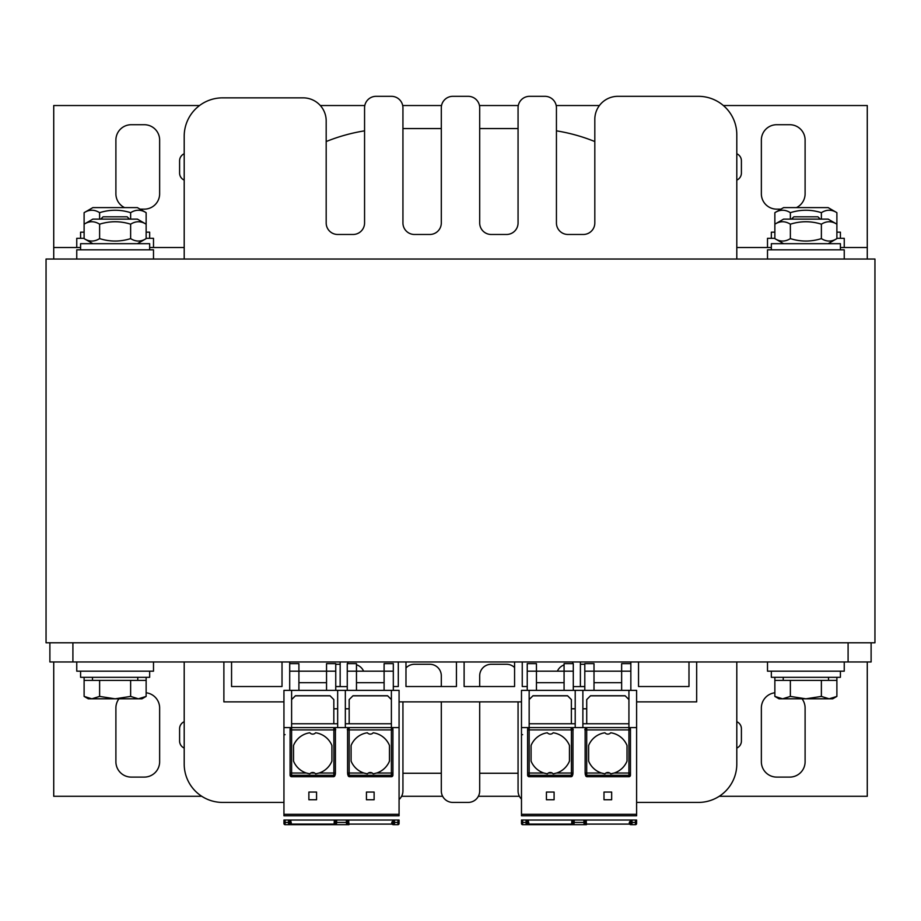 <?xml version="1.0" encoding="UTF-8"?>
<svg xmlns="http://www.w3.org/2000/svg" width="921" height="921" viewBox="0 0 921 921"><rect width="100%" height="100%" fill="white"/><g stroke="black" fill="none" stroke-linecap="round" stroke-linejoin="round"><path stroke-width="1.38" d="M46.05 642.777L49.884 642.777L49.884 661.969L871.116 661.969L871.116 642.777L874.95 642.777L874.95 259.031L46.05 259.031L46.05 642.777M696.667 661.969L696.667 701.883L636.607 701.883M521.482 701.883L399.069 701.883M283.944 701.883L223.884 701.883L223.884 661.969M231.562 661.969L231.562 686.525L282.022 686.525L282.022 661.969M289.701 661.969L289.701 690.37M335.751 686.525L340.16 686.525L340.16 661.969M347.839 661.969L347.839 663.638M393.313 686.525L398.298 686.525L398.298 661.969M405.977 661.969L405.977 686.525L456.436 686.525L456.436 661.969M464.115 661.969L464.115 686.525L514.574 686.525L514.574 661.969M522.253 661.969L522.253 686.525L527.238 686.525M572.712 663.638L572.712 661.969M580.391 661.969L580.391 686.525L584.8 686.525M630.85 690.37L630.85 661.969M638.529 661.969L638.529 686.525L688.989 686.525L688.989 661.969M871.116 642.777L49.884 642.777M201.757 796.285L53.729 796.285L53.729 661.969M867.271 661.969L867.271 796.285L719.243 796.285M519.398 796.285L478.356 796.285M442.644 796.285L401.602 796.285M774.86 692.776A15.346 15.346 0 0 0 761.356 708.019L761.356 761.748A15.346 15.346 0 0 0 776.714 777.094L789.758 777.094A15.346 15.346 0 0 0 805.104 761.748L805.104 708.019A15.346 15.346 0 0 0 802.041 698.809M118.959 698.809A15.346 15.346 0 0 0 115.896 708.019L115.896 761.748A15.346 15.346 0 0 0 131.243 777.094L144.286 777.094A15.346 15.346 0 0 0 159.644 761.748L159.644 708.019A15.346 15.346 0 0 0 146.14 692.776M736.8 748.059A7.679 7.679 0 0 0 741.405 741.025L741.405 728.741A7.679 7.679 0 0 0 736.8 721.707M184.2 721.707A7.679 7.679 0 0 0 179.595 728.741L179.595 741.025A7.679 7.679 0 0 0 184.2 748.059M867.271 259.031L867.271 247.519L840.413 247.519M771.338 247.519L736.8 247.519M184.2 247.519L149.663 247.519M80.588 247.519L53.729 247.519L53.729 105.535L199.546 105.535M53.729 259.031L53.729 247.519M723.365 105.535L867.271 105.535L867.271 247.519M320.324 105.535L364.797 105.535M402.707 105.535L441.55 105.535M479.45 105.535L518.293 105.535M556.203 105.535L599.421 105.535M140.038 209.148L144.286 209.148A15.346 15.346 0 0 0 159.644 193.79L159.644 140.073A15.346 15.346 0 0 0 144.286 124.715L131.243 124.715A15.346 15.346 0 0 0 115.896 140.073L115.896 193.79A15.346 15.346 0 0 0 124.554 207.605M796.446 207.605A15.346 15.346 0 0 0 805.104 193.79L805.104 140.073A15.346 15.346 0 0 0 789.758 124.715L776.714 124.715A15.346 15.346 0 0 0 761.356 140.073L761.356 193.79A15.346 15.346 0 0 0 776.714 209.148L780.962 209.148M184.2 153.761A7.679 7.679 0 0 0 179.595 160.795L179.595 173.067A7.679 7.679 0 0 0 184.2 180.102M736.8 180.102A7.679 7.679 0 0 0 741.405 173.067L741.405 160.795A7.679 7.679 0 0 0 736.8 153.761M76.754 259.031L76.754 249.821L153.496 249.821L153.496 259.031M76.754 247.519L76.754 238.309L84.11 238.309M153.496 247.519L153.496 238.309L146.14 238.309M767.504 247.519L767.504 238.309L774.86 238.309M844.246 247.519L844.246 238.309L836.89 238.309M767.504 259.031L767.504 249.821L844.246 249.821L844.246 259.031M767.504 661.969L767.504 671.179L844.246 671.179L844.246 661.969M76.754 661.969L76.754 671.179L153.496 671.179L153.496 661.969M129.481 219.117L127.179 216.815L103.071 216.815L100.769 219.117M91.858 698.809L99.618 696.414L115.125 698.809L88.266 698.809L84.11 696.414L91.858 698.809M130.632 696.414L138.392 698.809L115.125 698.809L130.632 696.414L130.632 680.389L146.14 680.389L146.14 696.414L138.392 698.809L141.984 698.809L146.14 696.414M84.11 677.315L84.11 696.414M84.11 680.389L99.618 680.389L99.618 696.414M99.618 680.389L130.632 680.389M137.77 677.315L137.77 680.389M146.14 677.315L146.14 680.389M820.231 219.117L817.929 216.815L793.821 216.815L791.519 219.117M782.608 698.809L790.368 696.414L805.875 698.809L779.016 698.809L774.86 696.414L782.608 698.809M821.382 696.414L829.142 698.809L805.875 698.809L821.382 696.414L821.382 680.389L836.89 680.389L836.89 696.414L829.142 698.809L832.734 698.809L836.89 696.414M774.86 677.315L774.86 696.414M774.86 680.389L790.368 680.389L790.368 696.414M790.368 680.389L821.382 680.389M828.52 677.315L828.52 680.389M836.89 677.315L836.89 680.389M80.588 671.179L80.588 677.315L149.663 677.315L149.663 671.179M771.338 671.179L771.338 677.315L840.413 677.315L840.413 671.179M149.663 249.821L149.663 243.685L80.588 243.685L80.588 249.821M840.413 249.821L840.413 243.685L771.338 243.685L771.338 249.821M840.413 238.309L840.413 232.173L836.89 232.173M774.86 232.173L771.338 232.173L771.338 238.309M149.663 238.309L149.663 232.173L146.14 232.173M84.11 232.173L80.588 232.173L80.588 238.309M783.621 243.685L774.86 238.62L774.86 224.183L783.621 219.117L828.129 219.117L836.89 224.183C831.721 220.948 826.551 220.948 821.382 224.183C811.044 220.948 800.706 220.948 790.368 224.183C785.199 220.948 780.029 220.948 774.86 224.183L774.86 212.67C780.029 209.435 785.199 209.435 790.368 212.67C800.706 209.435 811.044 209.435 821.382 212.67C826.551 209.435 831.721 209.435 836.89 212.67L828.129 207.605L783.621 207.605L774.86 212.67M774.86 238.62C780.029 241.855 785.199 241.855 790.368 238.62C800.706 241.855 811.044 241.855 821.382 238.62C826.551 241.855 831.721 241.855 836.89 238.62L828.129 243.685M790.368 238.62L790.368 224.183M821.382 238.62L821.382 224.183M836.89 238.62L836.89 212.67M84.11 212.67L92.871 207.605L137.379 207.605L146.14 212.67C140.971 209.435 135.801 209.435 130.632 212.67C120.294 209.435 109.956 209.435 99.618 212.67C94.449 209.435 89.279 209.435 84.11 212.67L84.11 224.183C89.279 220.948 94.449 220.948 99.618 224.183C109.956 220.948 120.294 220.948 130.632 224.183C135.801 220.948 140.971 220.948 146.14 224.183L146.14 212.67M99.618 219.117L99.618 212.67M130.632 219.117L130.632 212.67M92.871 243.685L84.11 238.62L84.11 224.183L92.871 219.117L137.379 219.117L146.14 224.183L146.14 238.62L137.379 243.685M84.11 238.62C89.279 241.855 94.449 241.855 99.618 238.62C109.956 241.855 120.294 241.855 130.632 238.62C135.801 241.855 140.971 241.855 146.14 238.62M99.618 238.62L99.618 224.183M130.632 238.62L130.632 224.183M790.368 219.117L790.368 212.67M821.382 219.117L821.382 212.67M399.069 799.52A11.513 11.513 0 0 0 402.938 790.909L402.938 773.26L441.309 773.26L441.309 790.909A11.513 11.513 0 0 0 452.821 802.421L468.179 802.421A11.513 11.513 0 0 0 479.691 790.909L479.691 701.883M479.691 790.909L479.691 773.26L518.062 773.26L518.062 790.909A11.513 11.513 0 0 0 521.482 799.094M736.8 134.696L736.8 259.031L736.8 134.696A38.371 38.371 0 0 0 698.429 96.325L617.841 96.325A23.025 23.025 0 0 0 594.816 119.35L594.816 141.546A178.064 178.064 0 0 0 556.434 130.84L556.434 107.838A11.513 11.513 0 0 0 544.921 96.325L529.575 96.325A11.513 11.513 0 0 0 518.062 107.838L518.062 222.963A11.513 11.513 0 0 1 506.55 234.475L491.204 234.475A11.513 11.513 0 0 1 479.691 222.963L479.691 107.838A11.513 11.513 0 0 0 468.179 96.325L452.821 96.325A11.513 11.513 0 0 0 441.309 107.838L441.309 222.963A11.513 11.513 0 0 1 429.796 234.475L414.45 234.475A11.513 11.513 0 0 1 402.938 222.963L402.938 107.838A11.513 11.513 0 0 0 391.425 96.325L376.079 96.325A11.513 11.513 0 0 0 364.566 107.838L364.566 222.963A11.513 11.513 0 0 1 353.054 234.475L337.696 234.475A11.513 11.513 0 0 1 326.184 222.963L326.184 120.881A23.025 23.025 0 0 0 303.159 97.856L222.571 97.856A38.371 38.371 0 0 0 184.2 136.227L184.2 259.031L184.2 136.227M518.062 107.838L518.062 128.56L479.691 128.56L479.691 107.838M441.309 107.838L441.309 128.56L402.938 128.56L402.938 107.838M364.566 107.838L364.566 130.84A178.064 178.064 0 0 0 326.184 141.546L326.184 120.881M698.429 802.421L636.607 802.421L698.429 802.421A38.371 38.371 0 0 0 736.8 764.05L736.8 661.969L736.8 764.05M580.391 664.271L583.304 664.271A11.513 11.513 0 0 1 584.8 664.375M557.401 671.179A11.513 11.513 0 0 1 564.078 664.939M518.062 701.883L518.062 790.909M479.691 686.525L479.691 675.784A11.513 11.513 0 0 1 491.204 664.271L506.55 664.271A11.513 11.513 0 0 1 514.574 667.529M405.977 667.99A11.513 11.513 0 0 1 414.45 664.271L429.796 664.271A11.513 11.513 0 0 1 441.309 675.784L441.309 686.525M441.309 701.883L441.309 790.909M402.938 790.909L402.938 701.883M356.473 664.789A11.513 11.513 0 0 1 363.599 671.179M335.751 664.432A11.513 11.513 0 0 1 337.696 664.271L340.16 664.271M222.571 802.421L283.944 802.421L222.571 802.421A38.371 38.371 0 0 1 184.2 764.05L184.2 661.969L184.2 764.05M594.816 119.35L594.816 222.963A11.513 11.513 0 0 1 583.304 234.475L567.946 234.475A11.513 11.513 0 0 1 556.434 222.963L556.434 107.838M391.425 96.325L376.079 96.325M468.179 96.325L452.821 96.325M544.921 96.325L529.575 96.325M698.429 96.325L617.841 96.325M452.821 802.421L468.179 802.421M303.159 97.856L222.571 97.856M611.889 773.617A20.723 20.723 0 0 1 610.727 773.824L614.203 773.018A20.723 20.723 0 0 0 627.017 761.126L627.017 745.469A20.723 20.723 0 0 0 610.727 732.782A3.834 3.834 0 0 1 604.924 732.782A20.723 20.723 0 0 0 588.634 745.469L588.634 761.126A20.723 20.723 0 0 0 601.448 773.018L604.924 773.824A3.834 3.834 0 0 1 610.727 773.824L609.771 773.018A3.834 3.834 0 0 0 605.88 773.018L604.924 773.824A20.723 20.723 0 0 1 603.762 773.617M614.203 773.018L630.471 773.018L630.471 775.148L630.471 773.778A1.531 1.508 0 0 1 628.928 775.286L628.928 727.59L586.7 727.59L586.7 775.286A1.531 1.508 163.4 0 1 585.169 773.778L585.629 775.586A1.566 1.531 73.4 0 0 587.126 776.714L628.928 776.714L628.928 775.286L586.7 775.286L587.126 776.714M570.974 776.714L571.388 775.286A1.531 1.508 16.6 0 0 572.862 774.239L572.459 775.586A1.566 1.531 106.6 0 1 570.974 776.714L529.161 776.714A1.554 1.531 90 0 1 527.618 775.148L527.618 729.893L527.618 775.148M521.482 815.465L521.482 727.59L587.103 727.59M521.482 727.59L521.482 690.37L628.928 690.37L628.928 727.59L636.607 727.59L636.607 815.465M630.471 775.148A1.554 1.531 90 0 1 628.928 776.714M570.985 727.59L529.161 727.59A1.531 1.531 0 0 0 527.618 729.121L527.618 729.893L571.423 729.893L570.985 727.59M546.429 792.06L554.097 792.06L554.097 799.739L546.429 799.739L546.429 792.06M603.992 792.06L611.659 792.06L611.659 799.739L603.992 799.739L603.992 792.06M529.161 690.37L529.161 776.714M521.482 823.524A1.151 1.151 0 0 0 522.633 824.675L522.633 822.43A1.151 0.817 0 0 1 521.482 821.613L521.482 823.524L521.482 820.035L636.607 820.035L636.607 823.144M635.455 820.035L635.455 822.43A1.151 0.817 180 0 0 636.607 821.613L636.607 821.221M628.928 690.37L636.607 690.37L636.607 727.59M636.607 823.524L636.607 823.524A1.151 1.151 0 0 1 635.455 824.675L630.85 824.675A1.531 1.531 0 0 1 629.319 823.144A1.531 1.531 0 0 0 630.85 824.675L635.455 824.675A1.151 1.151 0 0 0 636.607 823.524L636.607 821.613M526.179 824.675A1.151 1.151 90 0 1 526.087 824.675L526.087 824.675A1.151 1.151 0 0 0 527.238 823.524L527.238 824.675L522.633 824.675L584.213 824.675M575.211 723.756L571.365 723.756L571.365 708.79L575.211 708.79M529.161 699.58L532.994 695.735L567.532 695.735L571.365 699.58L571.365 708.79M584.8 671.179L584.8 663.638L594.01 663.638L594.01 671.179L584.8 671.179L584.8 690.37M630.85 671.179L594.01 671.179L594.01 690.37M630.85 663.638L621.64 663.638L621.64 690.37M573.288 686.606L584.8 686.606M621.64 682.691L594.01 682.691M575.211 690.37L575.211 727.59L571.388 727.59A1.531 1.531 -90 0 1 572.92 729.121L572.966 729.893C573.656 729.789 573.127 729.029 571.388 727.59M630.471 773.778L630.471 729.121A1.531 1.531 0 0 0 628.928 727.59L582.878 727.59L582.878 690.37M554.327 773.617A20.723 20.723 0 0 1 553.164 773.824L552.209 773.018A3.834 3.834 0 0 0 548.317 773.018L547.362 773.824A20.723 20.723 0 0 1 546.199 773.617M552.209 773.018L548.317 773.018A3.834 3.834 0 0 0 547.362 773.824L543.885 773.018A20.723 20.723 0 0 1 531.072 761.126L531.072 745.469A20.723 20.723 0 0 1 547.362 732.782A3.834 3.834 0 0 0 553.164 732.782A20.723 20.723 0 0 1 569.454 745.469L569.454 761.126A20.723 20.723 0 0 1 556.641 773.018L553.164 773.824M543.885 773.018L527.618 773.018L527.618 773.778A1.531 1.508 180 0 0 529.161 775.286L571.388 775.286L571.423 773.018L572.966 773.018L572.966 729.893L571.423 729.893L571.423 773.018L556.641 773.018M545.002 773.341A20.723 20.723 0 0 1 544.334 773.156M602.564 773.341A20.723 20.723 0 0 1 601.897 773.156M571.365 723.756L529.161 723.756M590.453 695.839L625.198 695.839M532.891 695.839L567.635 695.839M628.928 723.756L586.723 723.756L586.723 699.58L590.557 695.735L625.094 695.735L628.928 699.58M586.723 723.756L582.878 723.756M582.878 708.79L586.723 708.79M527.238 671.179L527.238 663.638L536.448 663.638L536.448 671.179L527.238 671.179L527.238 690.37M564.078 690.37L564.078 663.638L573.288 663.638L573.288 671.179L536.448 671.179L536.448 690.37M573.288 671.179L573.288 690.37M564.078 682.691L536.448 682.691M527.238 821.221L527.238 823.524L527.238 821.221A1.531 1.531 0 0 1 528.769 822.764L528.769 823.144A1.531 1.531 0 0 1 527.238 824.675L586.435 824.675L586.228 820.035M632.002 820.035L632.002 824.675A1.151 1.151 0 0 1 630.85 823.524L630.85 824.675M630.85 821.221L630.85 823.524L630.85 821.221A1.531 1.531 0 0 0 629.319 822.764L630.85 823.524M586.435 824.675L584.064 824.675L583.972 822.43A1.151 0.817 -3 0 0 585.123 821.555L585.226 823.466A1.151 1.151 -3 0 1 584.075 824.675A1.151 1.151 90 0 0 585.226 823.466L586.435 824.099L629.653 824.099M583.845 820.035L583.972 822.43L574.117 822.43L574.025 824.675A1.151 1.151 0 0 1 572.874 823.466A1.151 1.151 0 0 0 574.025 824.675A1.151 1.151 0 0 1 572.874 823.466L572.954 823.973M573.046 820.035L572.874 823.466L571.653 824.675M585.123 821.555L585.042 820.035L585.123 821.555M374.34 773.617A20.723 20.723 0 0 1 373.189 773.824L376.666 773.018A20.723 20.723 0 0 0 389.468 761.126L389.468 745.469A20.723 20.723 0 0 0 373.189 732.782A3.834 3.834 0 0 1 367.375 732.782A20.723 20.723 0 0 0 351.097 745.469L351.097 761.126A20.723 20.723 0 0 0 363.91 773.018L367.375 773.824A3.834 3.834 0 0 1 373.189 773.824L372.234 773.018A3.834 3.834 0 0 0 368.342 773.018L367.375 773.824A20.723 20.723 0 0 1 366.224 773.617M376.666 773.018L392.922 773.018L392.922 775.148L392.922 773.778A1.531 1.508 0 0 1 391.39 775.286L391.39 727.59L349.163 727.59L349.151 775.286A1.531 1.508 163.4 0 1 347.62 773.778L348.092 775.586A1.566 1.531 73.4 0 0 349.577 776.714L391.39 776.714L391.39 775.286L349.151 775.286L349.577 776.714M333.425 776.714L333.851 775.286A1.531 1.508 16.6 0 0 335.313 774.239L334.91 775.586A1.566 1.531 106.6 0 1 333.425 776.714L291.612 776.714A1.554 1.531 90 0 1 290.08 775.148L290.08 770.186M283.944 815.465L283.944 727.59L333.851 727.59L291.612 727.59A1.531 1.531 0 0 0 290.08 729.121L290.08 775.148M283.944 727.59L283.944 690.37L391.39 690.37L391.39 727.59L399.069 727.59L399.069 815.465M392.922 734.877L392.922 729.121A1.531 1.531 0 0 0 391.39 727.59L345.34 727.59L345.34 690.37M392.922 775.148A1.554 1.531 90 0 1 391.39 776.714M337.662 690.37L337.662 727.59L333.448 727.59L349.566 727.59M308.88 792.06L316.559 792.06L316.559 799.739L308.88 799.739L308.88 792.06M366.443 792.06L374.122 792.06L374.122 799.739L366.443 799.739L366.443 792.06M291.612 690.37L291.612 729.893L290.08 729.893M283.944 823.524A1.151 1.151 0 0 0 285.096 824.675L285.096 822.43A1.151 0.817 0 0 1 283.944 821.613L283.944 823.524L283.944 820.035L399.069 820.035L399.069 823.524A1.151 1.151 0 0 1 397.918 824.675L393.313 824.675A1.531 1.531 0 0 1 391.77 823.144A1.531 1.531 0 0 0 393.313 824.675L394.464 824.675A1.151 1.151 0 0 1 393.313 823.524L393.313 824.675M391.39 690.37L399.069 690.37L399.069 727.59M397.918 820.035L397.918 822.43A1.151 0.817 180 0 0 399.069 821.613L399.069 823.524A1.151 1.151 0 0 1 397.918 824.675L397.918 822.43L394.464 822.43A1.151 0.817 180 0 1 393.313 821.613L393.313 823.524L393.313 822.372L391.77 822.764A1.531 1.531 0 0 1 393.313 821.221L393.313 822.372M290.852 824.157L288.549 824.675A1.151 1.151 0 0 0 289.701 823.524L289.701 824.675L288.549 824.675L346.676 824.675M337.662 723.756L333.828 723.756L333.828 708.79L337.662 708.79M291.612 699.58L295.457 695.735L329.994 695.735L333.828 699.58L333.828 708.79M393.313 671.179L384.103 671.179L384.103 663.638L393.313 663.638L393.313 690.37M347.263 671.179L347.263 663.638L356.473 663.638L356.473 671.179L347.263 671.179L347.263 690.37M384.103 690.37L384.103 671.179L356.473 671.179L356.473 690.37M335.751 686.606L347.263 686.606M384.103 682.691L356.473 682.691M316.778 773.617A20.723 20.723 0 0 1 315.627 773.824L319.103 773.018A20.723 20.723 0 0 0 331.905 761.126L331.905 745.469A20.723 20.723 0 0 0 315.627 732.782A3.834 3.834 0 0 1 309.813 732.782A20.723 20.723 0 0 0 293.534 745.469L293.534 761.126A20.723 20.723 0 0 0 306.348 773.018L291.612 773.018L291.612 729.893L333.886 729.893L333.851 727.59A1.531 1.531 -90 0 1 335.382 729.121L335.417 729.893C336.119 729.789 335.589 729.029 333.851 727.59M315.627 773.824L314.671 773.018A3.834 3.834 0 0 0 310.78 773.018L309.813 773.824A20.723 20.723 0 0 1 308.662 773.617M306.348 773.018L309.813 773.824A3.834 3.834 0 0 1 310.78 773.018L314.671 773.018M291.612 776.714L291.612 775.286A1.531 1.508 180 0 1 290.08 773.778L290.08 773.018L291.612 773.018L291.612 775.286L333.851 775.286L333.886 773.018L335.417 773.018L335.417 729.893L333.886 729.893L333.886 773.018L319.103 773.018M307.464 773.341A20.723 20.723 0 0 1 306.797 773.156M365.027 773.341A20.723 20.723 0 0 1 364.359 773.156M392.922 773.778L392.922 729.121M333.828 723.756L291.612 723.756M352.916 695.839L387.66 695.839M295.353 695.839L330.098 695.839M391.39 723.756L349.174 723.756L349.174 699.58L353.019 695.735L387.557 695.735L391.39 699.58M349.174 723.756L345.34 723.756M345.34 708.79L349.174 708.79M289.701 663.638L298.911 663.638L298.911 690.37M326.541 690.37L326.541 663.638L335.751 663.638L335.751 671.179L289.701 671.179M335.751 671.179L335.751 690.37M326.541 682.691L298.911 682.691M289.701 821.221L289.701 823.524L289.701 821.221A1.531 1.531 0 0 1 291.232 822.764L291.232 823.144A1.531 1.531 0 0 1 289.701 824.675L348.898 824.675L348.679 820.035M288.641 824.675A1.151 1.151 90 0 1 288.549 824.675L285.096 824.675M393.313 820.035L393.313 821.613M348.898 824.675L346.526 824.675L346.434 822.43A1.151 0.817 -3 0 0 347.574 821.555L347.678 823.466A1.151 1.151 -3 0 1 346.526 824.675A1.151 1.151 90 0 0 347.678 823.466L348.898 824.099L392.116 824.099M346.308 820.035L346.434 822.43L336.579 822.43L336.476 824.675A1.151 1.151 0 0 1 335.325 823.466A1.151 1.151 0 0 0 336.476 824.675A1.151 1.151 0 0 1 335.325 823.466L335.417 823.973M335.509 820.035L335.325 823.466L334.116 824.675M347.574 821.555L347.505 820.035L347.574 821.555M72.909 642.777L72.909 661.969M848.091 642.777L848.091 661.969M609.771 773.018L605.88 773.018M601.448 773.018L585.134 773.018L585.134 729.893L585.134 773.018M585.134 729.893C584.444 729.754 584.962 728.983 586.7 727.59A1.531 1.531 -90 0 0 585.169 729.121L585.134 729.893L630.471 729.893L630.471 729.121M527.618 770.186L527.618 734.877M521.482 814.314L636.607 814.314M586.332 775.252L586.332 773.018M521.482 815.787L636.607 815.787M630.85 821.613A1.151 0.817 180 0 0 632.002 822.43L635.455 822.43L635.455 824.675M521.482 735.234A1.151 0.576 0 0 1 522.633 734.659M572.966 773.018L572.862 774.216A1.531 1.508 16.6 0 0 572.931 773.778L572.966 729.893M526.087 824.675L526.087 822.43L522.633 822.43L522.633 820.035M630.85 822.372L629.319 822.764M574.244 820.035L574.117 822.43A1.151 0.817 -177 0 1 572.966 821.555L572.874 823.466M571.872 820.035L571.653 824.099L528.435 824.099M528.389 824.157L527.238 824.675M528.389 821.739L528.389 820.035M527.238 821.613A1.151 0.817 0 0 1 526.087 822.43L526.087 820.035M527.238 823.524L528.769 823.144M527.618 823.144L527.238 822.372M527.618 822.764L528.769 822.764M372.234 773.018L368.342 773.018M363.91 773.018L347.585 773.018L347.585 729.893L347.585 773.018M347.585 729.893C346.895 729.754 347.424 728.983 349.163 727.59A1.531 1.531 -90 0 0 347.631 729.121L347.585 729.893L392.922 729.893M283.944 814.314L399.069 814.314M348.794 775.252L348.794 773.018M283.944 815.787L399.069 815.787M283.944 735.234A1.151 0.576 -0 0 1 285.096 734.659M335.417 773.018L335.325 774.216A1.531 1.508 16.6 0 0 335.382 773.778L335.417 729.893M288.549 824.675L288.549 822.43L285.096 822.43L285.096 820.035M392.922 822.764L393.313 823.524M392.922 823.144L391.77 823.144M336.706 820.035L336.579 822.43A1.151 0.817 -177 0 1 335.428 821.555L335.325 823.466M334.323 820.035L334.116 824.099L290.898 824.099M290.852 821.739L290.852 820.035M394.464 820.035L394.464 824.675M289.701 821.613A1.151 0.817 0 0 1 288.549 822.43L288.549 820.035M289.701 823.524L291.232 823.144M290.08 823.144L289.701 822.372M290.08 822.764L291.232 822.764M92.48 680.389L92.48 677.315M783.23 680.389L783.23 677.315"/></g></svg>
